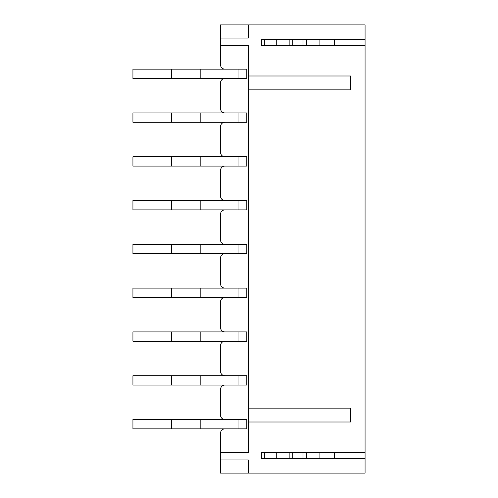<?xml version="1.0" encoding="UTF-8"?>
<svg xmlns="http://www.w3.org/2000/svg" width="498" height="498" viewBox="0 0 498 498"><rect width="100%" height="100%" fill="white"/><g stroke="black" fill="none" stroke-linecap="round" stroke-linejoin="round"><path stroke-width="0.75" d="M289.151 452.514L289.151 458.353L276.739 458.353L276.739 452.514L261.406 452.514L261.406 458.353L276.739 458.353L264.332 458.353L264.332 452.514L365.065 452.514L365.065 473.1L220.533 473.1L220.533 459.959L248.272 459.959L248.272 473.1M289.151 458.353L303.021 458.353L303.021 452.514M303.021 458.353L365.065 458.353M289.151 45.486L289.151 39.647L276.739 39.647L276.739 45.486L261.406 45.486L261.406 39.647L276.739 39.647L264.332 39.647L264.332 45.486L365.065 45.486L365.065 452.514M289.151 39.647L365.065 39.647L365.065 45.486M248.272 24.9L248.272 38.041L220.533 38.041L220.533 24.9L365.065 24.9L365.065 39.647M220.533 38.041L220.533 64.759A4.382 4.382 0 0 0 224.909 69.135M224.909 428.865A4.382 4.382 0 0 0 220.533 433.241L220.533 452.514L248.272 452.514L248.272 422.005L350.468 422.005L350.468 408.136L248.272 408.136L248.272 89.864L350.468 89.864L350.468 75.995L248.272 75.995L248.272 45.486L220.533 45.486M220.533 433.241L220.533 459.959M200.825 78.479L200.825 69.135L246.809 69.135L238.05 69.135L238.05 78.479L132.935 78.479L132.935 69.135L171.623 69.135L171.623 78.479M246.809 78.479L238.05 78.479L246.809 78.479L246.809 69.135M200.825 122.278L200.825 112.934L246.809 112.934L238.05 112.934L238.05 122.278L132.935 122.278L132.935 112.934L171.623 112.934L171.623 122.278M246.809 122.278L238.05 122.278L246.809 122.278L246.809 112.934M200.825 166.077L200.825 156.733L246.809 156.733L238.05 156.733L238.05 166.077L132.935 166.077L132.935 156.733L171.623 156.733L171.623 166.077M246.809 166.077L238.05 166.077L246.809 166.077L246.809 156.733M200.825 209.876L200.825 200.532L246.809 200.532L238.05 200.532L238.05 209.876L132.935 209.876L132.935 200.532L171.623 200.532L171.623 209.876M246.809 209.876L238.05 209.876L246.809 209.876L246.809 200.532M200.825 253.669L200.825 244.331L246.809 244.331L238.05 244.331L238.05 253.669L132.935 253.669L132.935 244.331L171.623 244.331L171.623 253.669M246.809 253.669L238.05 253.669L246.809 253.669L246.809 244.331M200.825 297.468L200.825 288.124L246.809 288.124L238.05 288.124L238.05 297.468L132.935 297.468L132.935 288.124L171.623 288.124L171.623 297.468M246.809 297.468L238.05 297.468L246.809 297.468L246.809 288.124M200.825 341.267L200.825 331.923L246.809 331.923L238.05 331.923L238.05 341.267L132.935 341.267L132.935 331.923L171.623 331.923L171.623 341.267M246.809 341.267L238.05 341.267L246.809 341.267L246.809 331.923M200.825 385.066L200.825 375.722L246.809 375.722L238.05 375.722L238.05 385.066L132.935 385.066L132.935 375.722L171.623 375.722L171.623 385.066M246.809 385.066L238.05 385.066L246.809 385.066L246.809 375.722M200.825 428.865L200.825 419.521L246.809 419.521L238.05 419.521L238.05 428.865L132.935 428.865L132.935 419.521L171.623 419.521L171.623 428.865M246.809 428.865L238.05 428.865L246.809 428.865L246.809 419.521M220.533 415.139L220.533 389.448L220.533 415.139A4.382 4.382 0 0 0 224.909 419.521M220.533 371.34L220.533 345.649L220.533 371.34A4.382 4.382 0 0 0 224.909 375.722M220.533 327.547L220.533 301.85L220.533 327.547A4.382 4.382 0 0 0 224.909 331.923M220.533 283.748L220.533 258.051L220.533 283.748A4.382 4.382 0 0 0 224.909 288.124M220.533 239.949L220.533 214.252L220.533 239.949A4.382 4.382 0 0 0 224.909 244.331M220.533 196.15L220.533 170.453L220.533 196.15A4.382 4.382 0 0 0 224.909 200.532M220.533 152.351L220.533 126.66L220.533 152.351A4.382 4.382 0 0 0 224.909 156.733M220.533 108.552L220.533 82.861L220.533 108.552A4.382 4.382 0 0 0 224.909 112.934M224.909 78.479A4.382 4.382 0 0 0 220.533 82.861M224.909 122.278A4.382 4.382 0 0 0 220.533 126.66M224.909 166.077A4.382 4.382 0 0 0 220.533 170.453M224.909 209.876A4.382 4.382 0 0 0 220.533 214.252M224.909 253.669A4.382 4.382 0 0 0 220.533 258.051M224.909 297.468A4.382 4.382 0 0 0 220.533 301.85M224.909 341.267A4.382 4.382 0 0 0 220.533 345.649M224.909 385.066A4.382 4.382 0 0 0 220.533 389.448M248.272 408.136L248.272 422.005M248.272 75.995L248.272 89.864M200.825 112.934L171.623 112.934M292.799 45.486L292.799 39.647M303.021 45.486L303.021 39.647M306.668 45.486L306.668 39.647M319.075 45.486L319.075 39.647L334.407 39.647L334.407 45.486L319.075 45.486M292.799 458.353L292.799 452.514M306.668 458.353L306.668 452.514M319.075 458.353L319.075 452.514L334.407 452.514L334.407 458.353L319.075 458.353M200.825 69.135L171.623 69.135M200.825 156.733L171.623 156.733M200.825 200.532L171.623 200.532M200.825 244.331L171.623 244.331M200.825 288.124L171.623 288.124M200.825 331.923L171.623 331.923M200.825 375.722L171.623 375.722M200.825 419.521L171.623 419.521"/></g></svg>
